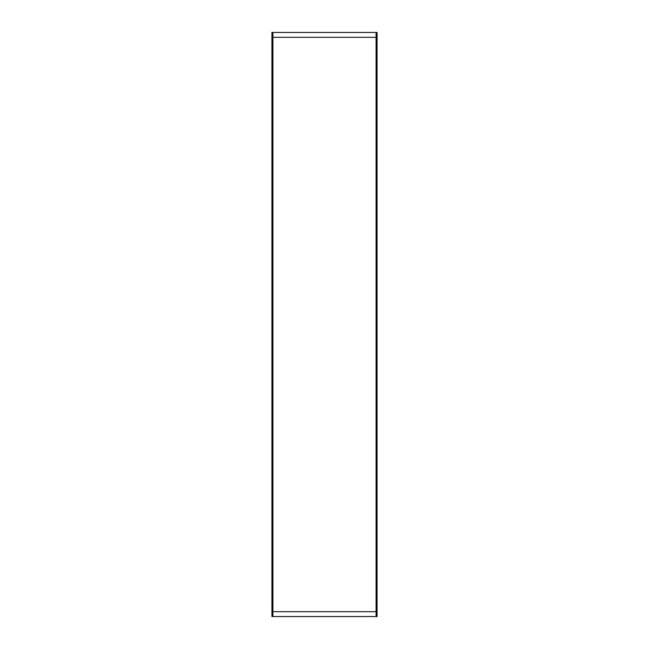 <?xml version="1.0" encoding="UTF-8"?>
<svg xmlns="http://www.w3.org/2000/svg" width="649" height="649" viewBox="0 0 649 649"><rect width="100%" height="100%" fill="white"/><g stroke="black" fill="none" stroke-linecap="round" stroke-linejoin="round"><path stroke-width="0.97" d="M377.069 467.41L377.069 469.941L377.069 467.41M377.069 179.059L377.069 181.59L377.069 179.059M377.069 467.329L377.069 181.59L377.069 467.329M271.931 616.55L272.904 616.55L272.904 611.683L271.931 611.683L271.931 616.55L272.904 616.55L272.904 611.683L271.931 611.683L271.931 616.55M376.096 616.55L377.069 616.55L377.069 611.683L376.096 611.683L376.096 616.55L272.904 616.55L377.069 616.55L377.069 611.683L272.904 611.683L376.096 611.683L376.096 616.55M272.515 37.318L376.096 37.318L272.904 37.318L272.904 32.45L376.096 32.45L376.096 37.318L377.069 37.318L377.069 32.45L271.931 32.45L271.931 37.318L272.904 37.318L272.904 32.45L271.931 32.45L271.931 611.683L377.069 611.683L377.069 32.45L376.096 32.45L376.096 37.318L377.069 37.318L271.931 37.318L271.931 611.683L272.515 611.683M271.931 37.318L369.573 37.318M376.096 37.318L376.096 611.683M272.904 37.318L272.904 611.683"/></g></svg>
